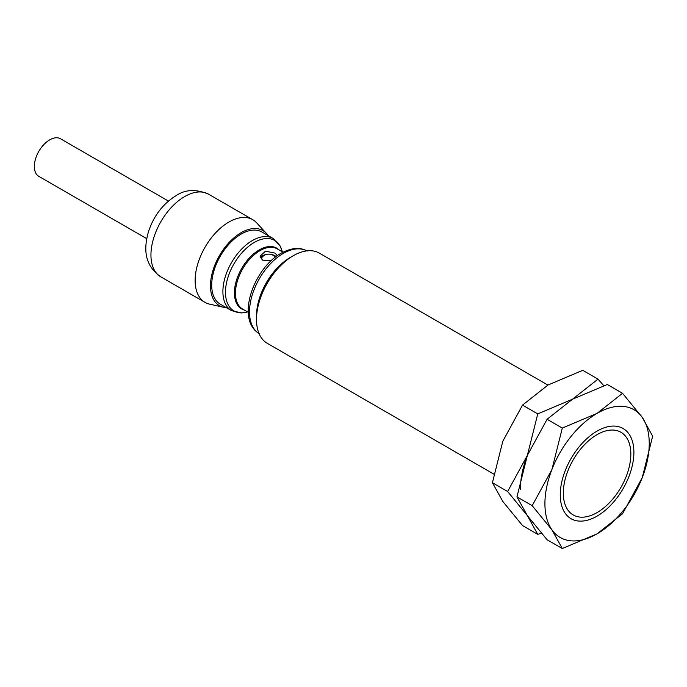 <?xml version="1.0" encoding="UTF-8"?>
<svg xmlns="http://www.w3.org/2000/svg" width="687" height="687" viewBox="0 0 687 687"><rect width="100%" height="100%" fill="white"/><g stroke="black" fill="none" stroke-linecap="round" stroke-linejoin="round"><path stroke-width="1.03" d="M630.829 452.347L630.829 454.116A47.729 27.557 120 0 0 597.08 434.631A47.729 27.557 120 0 0 563.323 493.086A47.729 27.557 120 0 0 597.08 512.579A47.729 27.557 120 0 0 630.829 454.116M547.891 385.081L319.352 253.134A52.075 30.065 120 0 0 293.315 255.71A52.075 30.065 120 0 0 256.491 319.481L256.491 315.943A47.729 27.557 120 0 1 290.249 257.479L293.315 255.71M271.099 260.751L262.632 260.15L260.09 256.157L265.457 251.21L274.903 253.065L277.368 255.616M273.177 238.501L261.979 232.034A41.658 24.054 120 0 0 229.879 243.198A41.658 24.054 120 0 0 211.699 285.122A41.658 24.054 120 0 0 220.329 304.186L231.519 310.653L241.592 312.954L247.543 311.881A40.705 23.504 120 0 1 225.482 292.301A40.705 23.504 120 0 1 254.267 242.442A40.705 23.504 120 0 1 282.254 251.76L280.21 246.066L273.177 238.501A41.658 24.054 120 0 0 252.352 240.562A41.658 24.054 120 0 0 222.897 291.58A41.658 24.054 120 0 0 231.519 310.653M268.059 235.547A43.393 25.05 120 0 0 266.341 233.34L256.586 222.777A47.729 27.557 120 0 0 252.747 219.685A47.729 27.557 120 0 0 215.967 232.481A47.729 27.557 120 0 0 195.134 280.511A47.729 27.557 120 0 0 205.018 302.366A47.729 27.557 120 0 0 209.612 304.143L223.636 307.312A43.393 25.05 120 0 0 226.401 307.699M266.341 233.34A43.393 25.05 120 0 0 231.974 239.608A43.393 25.05 120 0 0 210.471 285.826A43.393 25.05 120 0 0 223.636 307.312M168.435 201.076L60.542 138.783A21.692 12.529 120 0 0 43.822 144.596A21.692 12.529 120 0 0 34.35 166.426A21.692 12.529 120 0 0 38.841 176.361L146.743 238.655M271.013 254.413A8.682 5.007 180 0 1 274.903 255.71A8.682 5.007 180 0 1 276.08 256.552M261.258 259.059A7.514 4.337 180 0 1 261.91 257.479A8.682 8.682 0 0 1 275.332 257.118M260.45 257.831A8.682 5.007 180 0 1 266.522 254.413M256.491 319.481A52.075 30.065 120 0 0 267.277 343.32L493.807 474.107M603.753 385.656L597.991 379.121L572.529 399.199L537.758 413.9L527.358 455.395L507.641 491.514L527.358 515.628L537.758 534.357L541.313 533.198M537.758 534.357L522.532 525.564L502.815 501.458L492.416 482.721L502.815 441.226L522.532 405.107L547.986 385.029L582.756 370.327L597.991 379.121M562.301 548.527L597.08 533.833L622.534 513.756L642.251 477.637L652.65 436.142L642.251 417.404L622.534 393.299L597.08 413.368L562.301 428.07L551.901 469.564L532.185 505.684L551.901 529.797L562.301 548.527L547.075 539.742L527.358 515.628L516.959 496.899L527.358 455.395A73.767 42.594 120 0 0 520.368 489.548M522.532 405.107L537.758 413.9M492.416 482.721L507.641 491.514M633.895 452.347A52.075 30.065 120 0 0 597.08 431.084A52.075 30.065 120 0 0 560.257 494.863A52.075 30.065 120 0 0 597.08 516.117A52.075 30.065 120 0 0 633.895 452.347M544.92 503.717A73.767 42.594 120 0 0 551.901 529.797A73.767 42.594 120 0 0 597.08 533.833A73.767 42.594 120 0 0 642.251 477.637A73.767 42.594 120 0 0 649.241 443.484A73.767 42.594 120 0 0 642.251 417.404A73.767 42.594 120 0 0 597.08 413.368A73.767 42.594 120 0 0 551.901 469.564A73.767 42.594 120 0 0 544.92 503.717M527.358 455.395L547.075 419.276L572.529 399.199L607.308 384.505L622.534 393.299M547.075 419.276L562.301 428.07M516.959 496.899L532.185 505.684M306.771 250.884A47.729 27.557 120 0 0 283.25 253.443A47.729 27.557 120 0 0 249.501 311.907A47.729 27.557 120 0 0 259.042 333.547M283.001 252.189L277.35 248.926A34.711 20.043 120 0 0 259.995 250.643A34.711 20.043 120 0 0 235.452 293.16A34.711 20.043 120 0 0 242.64 309.056L248.282 312.31M279.162 249.974A35.097 20.258 120 0 0 259.231 249.896A35.097 20.258 120 0 0 234.413 292.877A35.097 20.258 120 0 0 244.443 310.095M208.565 194.181A47.729 27.557 120 0 0 184.7 196.542A47.729 27.557 120 0 0 150.942 255.006A47.729 27.557 120 0 0 160.835 276.852C143.334 264.693 144.055 247.346 148.444 231.794C153.665 215.941 162.853 203.902 176.018 195.683C185.232 189.414 196.078 188.916 208.565 194.181L252.747 219.685M307.123 251.081C300.185 246.959 291.511 247.672 281.086 253.228C253.615 268.377 235.263 319.635 259.385 333.753M205.018 302.366L160.835 276.852"/></g></svg>
